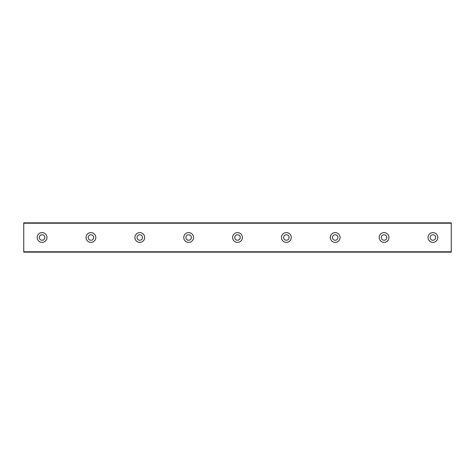 <?xml version="1.0" encoding="UTF-8"?>
<svg xmlns="http://www.w3.org/2000/svg" width="475" height="475" viewBox="0 0 475 475"><rect width="100%" height="100%" fill="white"/><g stroke="black" fill="none" stroke-linecap="round" stroke-linejoin="round"><path stroke-width="0.71" d="M42.073 240.249A2.749 2.749 0 0 1 39.324 237.5A2.749 2.749 0 0 1 42.073 234.751A2.749 2.749 0 0 1 44.822 237.5A2.749 2.749 0 0 1 42.073 240.249M432.927 240.249A2.749 2.749 0 0 1 430.178 237.5A2.749 2.749 0 0 1 432.927 234.751A2.749 2.749 0 0 1 435.676 237.5A2.749 2.749 0 0 1 432.927 240.249M384.073 240.249A2.749 2.749 0 0 1 381.324 237.5A2.749 2.749 0 0 1 384.073 234.751A2.749 2.749 0 0 1 386.822 237.5A2.749 2.749 0 0 1 384.073 240.249M335.213 240.249A2.749 2.749 0 0 1 332.464 237.5A2.749 2.749 0 0 1 335.213 234.751A2.749 2.749 0 0 1 337.963 237.5A2.749 2.749 0 0 1 335.213 240.249M286.36 240.249A2.749 2.749 0 0 1 283.611 237.5A2.749 2.749 0 0 1 286.36 234.751A2.749 2.749 0 0 1 289.103 237.5A2.749 2.749 0 0 1 286.36 240.249M237.5 240.249A2.749 2.749 0 0 1 234.751 237.5A2.749 2.749 0 0 1 237.5 234.751A2.749 2.749 0 0 1 240.249 237.5A2.749 2.749 0 0 1 237.5 240.249M188.64 240.249A2.749 2.749 0 0 1 185.897 237.5A2.749 2.749 0 0 1 188.64 234.751A2.749 2.749 0 0 1 191.389 237.5A2.749 2.749 0 0 1 188.64 240.249M139.787 240.249A2.749 2.749 0 0 1 137.037 237.5A2.749 2.749 0 0 1 139.787 234.751A2.749 2.749 0 0 1 142.536 237.5A2.749 2.749 0 0 1 139.787 240.249M90.927 240.249A2.749 2.749 0 0 1 88.178 237.5A2.749 2.749 0 0 1 90.927 234.751A2.749 2.749 0 0 1 93.676 237.5A2.749 2.749 0 0 1 90.927 240.249M42.073 232.613A4.887 4.887 0 0 0 37.187 237.5A4.887 4.887 0 0 0 42.073 242.387A4.887 4.887 0 0 0 46.96 237.5A4.887 4.887 0 0 0 42.073 232.613M432.927 232.613A4.887 4.887 0 0 0 428.04 237.5A4.887 4.887 0 0 0 432.927 242.387A4.887 4.887 0 0 0 437.813 237.5A4.887 4.887 0 0 0 432.927 232.613M384.073 232.613A4.887 4.887 0 0 0 379.187 237.5A4.887 4.887 0 0 0 384.073 242.387A4.887 4.887 0 0 0 388.96 237.5A4.887 4.887 0 0 0 384.073 232.613M335.213 232.613A4.887 4.887 0 0 0 330.327 237.5A4.887 4.887 0 0 0 335.213 242.387A4.887 4.887 0 0 0 340.1 237.5A4.887 4.887 0 0 0 335.213 232.613M286.36 232.613A4.887 4.887 0 0 0 281.473 237.5A4.887 4.887 0 0 0 286.36 242.387A4.887 4.887 0 0 0 291.24 237.5A4.887 4.887 0 0 0 286.36 232.613M237.5 232.613A4.887 4.887 0 0 0 232.613 237.5A4.887 4.887 0 0 0 237.5 242.387A4.887 4.887 0 0 0 242.387 237.5A4.887 4.887 0 0 0 237.5 232.613M188.64 232.613A4.887 4.887 0 0 0 183.76 237.5A4.887 4.887 0 0 0 188.64 242.387A4.887 4.887 0 0 0 193.527 237.5A4.887 4.887 0 0 0 188.64 232.613M139.787 232.613A4.887 4.887 0 0 0 134.9 237.5A4.887 4.887 0 0 0 139.787 242.387A4.887 4.887 0 0 0 144.673 237.5A4.887 4.887 0 0 0 139.787 232.613M90.927 232.613A4.887 4.887 0 0 0 86.04 237.5A4.887 4.887 0 0 0 90.927 242.387A4.887 4.887 0 0 0 95.813 237.5A4.887 4.887 0 0 0 90.927 232.613M23.75 223.208L451.25 223.208L451.25 222.84L23.75 222.84L23.75 252.16L451.25 252.16L451.25 251.792L23.75 251.792M451.25 223.208L451.25 251.792"/></g></svg>
